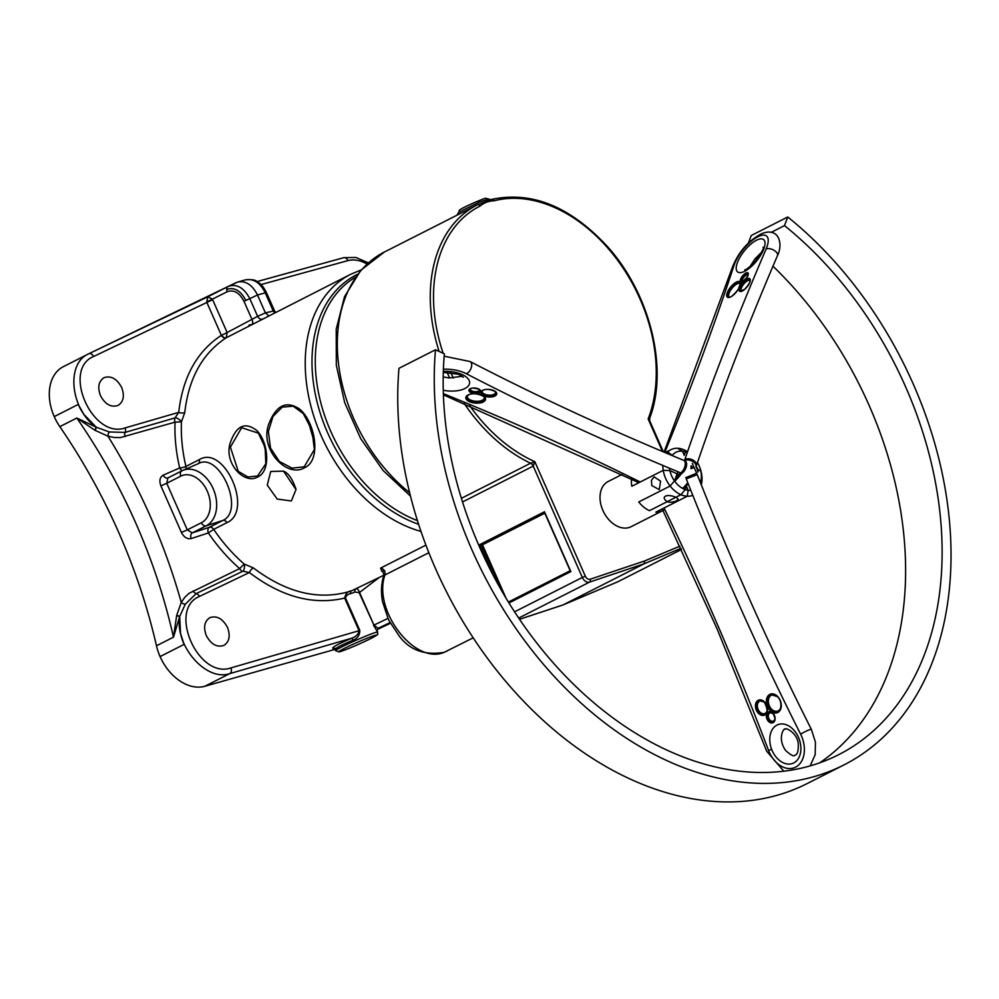 <?xml version="1.0" encoding="UTF-8"?>
<svg xmlns="http://www.w3.org/2000/svg" width="999" height="999" viewBox="0 0 999 999"><rect width="100%" height="100%" fill="white"/><g stroke="black" fill="none" stroke-linecap="round" stroke-linejoin="round"><path stroke-width="1.5" d="M465.122 206.893A14.161 0.774 156.2 0 0 464.298 207.305M508.391 602.06L570.179 570.716L508.404 602.072M544.817 513.199L482.492 544.817L506.006 598.126M390.322 623.301L377.035 629.645M335.002 649.387L204.845 686.263A43.781 30.794 -116.9 0 1 160.077 656.58A43.781 30.794 63.1 0 1 156.481 645.791A460.801 324.126 63.1 0 0 59.828 426.648L76.836 418.019L94.88 430.232L107.954 436.176L114.286 437.512L120.442 437.55L175.05 422.152L181.443 421.803L184.778 412.525C188.674 378.284 202.472 353.371 226.199 337.787L227.135 332.542L221.716 335.202A4.383 2.647 -121.6 0 0 226.211 337.774L350.711 274.275A141.696 99.675 63.1 0 0 310.202 403.371A141.696 99.675 63.1 0 0 420.991 531.418M221.716 335.202L221.366 335.339C196.94 351.398 182.73 377.073 178.734 412.362L175.037 417.907L125.112 432.392L109.341 431.968L96.229 427.197L83.891 414.435L78.272 404.42L54.246 416.608A43.781 30.794 63.1 0 0 59.828 426.648M54.246 416.608A43.781 30.794 -116.9 0 1 63.337 366.683L88.274 354.033C65.559 363.961 70.742 410.065 96.491 427.297L95.117 430.369M409.652 492.757A146.304 102.909 -116.9 0 1 338.236 361.288A146.304 102.909 -116.9 0 1 384.278 252.085L476.96 205.07M464.148 403.334A146.304 102.909 63.1 0 0 530.581 463.224A4.608 3.247 -116.9 0 1 533.216 466.108L534.815 461.663L530.581 463.224L461.388 498.326M570.429 570.616L544.967 512.887M519.53 619.305L562.874 605.019L644.155 563.786L644.68 560.938L590.134 579.245A4.608 3.247 -116.9 0 1 585.314 576.148L534.815 461.663A144.006 101.286 -116.9 0 1 469.68 405.631M335.577 650.674L339.111 651.935C345.854 650.087 362.862 642.582 371.391 638.261C381.218 632.492 376.498 635.913 377.734 632.08A23.039 1.261 156.2 0 0 353.571 641.37A23.039 1.261 156.2 0 0 335.577 650.674L335.102 649.587C335.552 648.039 341.533 644.904 353.034 640.172L351.948 638.149C335.652 645.017 329.732 648.526 334.178 648.638M359.091 592.619L359.553 592.457C357.942 588.786 356.655 587.737 355.681 589.31A2.185 1.748 -111.9 0 0 355.032 592.057L359.091 592.619L373.938 625.087L359.553 592.457L378.896 577.747M377.085 630.619L377.947 628.371A2.185 2.173 -121.4 0 1 377.959 628.371A2.185 2.173 -121.4 0 1 378.122 628.284L373.938 625.087L387.887 618.443M373.489 625.237L377.098 631.106M353.034 640.172C357.555 638.386 359.815 635.127 359.79 630.406L359.053 630.706C358.516 634.078 356.144 636.563 351.948 638.149L229.795 673.601L204.845 686.263M359.79 630.406L345.404 597.777L344.655 598.076L359.053 630.706L230.944 667.894A4.608 3.134 73.8 0 1 229.795 673.601C206.131 681.955 174.4 645.516 179.808 616.183A4.383 0.712 21.5 0 1 176.698 615.322L173.489 637.162L179.695 616.445L185.29 604.183A4.383 2.697 28.7 0 1 181.269 602.397C164.835 543.943 140.397 488.536 107.954 436.176A4.383 2.448 -72.8 0 1 109.341 431.968M383.816 575.262L351.223 590.983A2.185 1.324 -109.7 0 0 350.899 593.618L355.032 592.057M253.309 567.894C286.8 593.119 319.443 600.811 351.223 590.983C347.989 591.008 345.791 593.369 344.655 598.076C313.311 605.456 281.556 596.94 249.375 572.539A4.383 1.611 128.1 0 1 253.309 567.894L244.181 564.06C232.779 554.095 222.615 542.532 213.686 529.37L227.048 522.589C253.796 510.926 224.363 444.205 199.276 459.64L185.914 466.421C182.342 451.211 180.844 436.338 181.443 421.803A4.383 1.486 -145 0 0 175.325 417.732M345.404 597.777C346.478 595.329 348.301 593.943 350.899 593.618M206.293 635.564C203.247 627.247 204.42 621.278 209.84 617.657C216.833 615.372 222.727 618.643 227.51 627.472C230.557 635.789 229.37 641.758 223.963 645.379C216.97 647.664 211.076 644.392 206.293 635.564M256.731 430.494C244.78 421.278 235.826 425.824 229.857 444.13C224.6 464.048 244.518 484.84 257.667 476.96C271.154 471.378 268.381 441.82 256.731 430.494M299.338 408.878C286.114 400.274 275.874 405.469 268.644 424.45C259.578 449.65 287.038 478.296 304.42 467.769C322.015 460.589 315.234 421.441 299.338 408.878M425.924 545.117L380.544 568.144L382.068 571.253M100.449 395.604C97.403 387.287 98.589 381.318 103.996 377.697C110.989 375.412 116.883 378.683 121.678 387.512C124.725 395.829 123.539 401.785 118.119 405.407C111.126 407.704 105.245 404.433 100.449 395.604M262.525 319.018A4.608 3.159 62.8 0 1 257.617 316.346L227.135 332.542L212.425 299.213L207.842 296.765L206.693 302.035L227.248 291.696C233.828 289.435 239.398 292.62 243.956 301.248L249.812 298.651C243.943 287.749 236.825 283.629 228.471 286.301L237.962 281.943C245.904 280.657 252.422 285.002 257.492 294.98L265.397 312.874L257.617 316.346L249.812 298.651L257.492 294.98L266.421 292.507C263.873 287.65 261.538 284.54 259.403 283.167C256.194 281.706 257.03 278.946 245.742 279.807L245.791 279.782C253.771 278.496 260.252 282.842 265.235 292.844L273.039 310.539A4.608 3.347 -103.7 0 0 274.675 312.849M266.421 292.507L274.488 310.776L265.397 312.874L268.781 315.834M473.189 637.812L444.53 652.172C415.047 665.559 372.465 610.401 384.94 574.987L428.871 552.697M380.544 568.144A4.608 3.247 -116.9 0 1 384.116 570.454A4.608 3.247 -116.9 0 1 384.94 574.987L383.691 575.761C383.728 573.039 382.992 571.453 381.468 570.991L384.852 570.816M383.691 575.799L383.691 575.774C381.218 583.728 380.831 592.37 382.542 601.698L388.561 619.892L399.275 636.138C409.815 650.174 424.787 655.569 444.193 652.322L444.53 652.172M257.555 475.986L247.952 476.985L238.274 471.353L230.394 447.14L241.658 427.709L258.391 433.141L265.16 447.552L265.821 463.773L257.542 475.986M291.346 500.961L277.173 499.05L267.245 485.102L270.754 471.453L283.516 471.153L296.004 489.56L291.346 500.961M304.233 466.795L292.008 468.156L279.333 461.413L270.492 447.989L268.369 431.493L272.964 416.508L282.218 407.142L293.157 406.156L303.296 413.598L312.088 430.469L314.36 449.587L304.233 466.783M182.255 470.641A4.608 3.159 66.4 0 1 179.695 467.944L163.237 475.137C159.828 477.197 159.041 480.769 160.889 485.864L166.733 483.279L167.882 477.934L181.806 470.866A4.608 3.247 63.1 0 0 180.844 476.123A25.499 18.069 69.3 0 1 207.293 491.221A25.499 18.069 69.3 0 1 201.398 522.727L187.288 529.882L166.733 483.279L180.844 476.123M163.237 475.137A4.608 3.159 -113.6 0 0 167.894 477.922L181.681 470.929M201.398 522.727A4.608 3.247 -116.9 0 0 206.194 525.824L192.283 532.879A4.608 3.134 -108.1 0 0 191.221 538.573L208.366 532.942A4.608 3.134 71.9 0 1 209.428 527.26L192.283 532.879L187.288 529.882L181.431 532.467C183.978 537.3 187.238 539.335 191.221 538.573M198.664 463.511L182.742 470.429A30.107 21.341 -110.7 0 0 181.93 470.816A4.608 3.247 63.1 0 0 181.806 470.866L182.742 470.429A30.107 21.341 -110.7 0 1 213.399 489.223A30.107 21.341 -110.7 0 1 206.194 525.824L222.789 520.479A4.608 3.247 -116.9 0 1 227.048 522.589M197.839 463.898C219.156 450.624 245.592 510.551 222.789 520.479L209.428 527.26A4.608 3.247 -116.9 0 1 213.686 529.37L208.366 532.942C217.545 546.465 227.972 558.341 239.648 568.593A4.383 2.997 -115.6 0 0 242.707 571.316L243.032 571.241A4.383 1.711 95.3 0 0 244.181 564.06L239.648 568.593L189.123 593.269L184.778 597.315L181.269 602.397L176.698 615.322M185.864 469.068A4.608 3.247 -116.9 0 0 185.914 466.421A4.608 1.011 -13.3 0 1 179.695 467.944C176.024 452.335 174.475 437.075 175.05 422.152A4.383 2.972 -106.2 0 1 175.037 417.907M206.693 302.035L221.366 335.339A4.383 2.997 -122.1 0 0 226.199 337.787M228.159 286.463L88.749 353.796A4.608 3.159 64.4 0 1 88.786 353.771A4.608 3.159 64.4 0 1 93.594 356.493L212.65 299.7M228.684 286.201L236.239 282.592M125.125 436.638A4.383 2.972 -106.2 0 1 125.112 432.392A4.608 3.134 -106.2 0 0 125.1 427.922L178.734 412.362A4.383 1.986 -174.4 0 0 184.778 412.525M544.542 511.738L479.67 544.642L482.492 544.817M649.288 418.481L648.139 418.943L649.75 420.966L649.662 418.269C668.706 368.806 650.224 293.968 607.579 246.703C570.616 206.731 532.105 190.934 492.02 199.313A2.31 1.623 75.3 0 1 492.02 199.313A2.31 1.623 75.3 0 1 494.068 200.811A144.006 101.286 -116.9 0 1 620.029 263.611A144.006 101.286 -116.9 0 1 648.139 418.943L662.487 451.486M490.184 199.625L491.795 199.4A2.31 1.623 75.3 0 1 492.02 199.325L477.485 204.795A2.31 1.636 63.3 0 1 479.97 206.119C483.953 202.722 488.648 200.949 494.068 200.811M477.06 205.007L477.485 204.807A146.304 102.909 63.1 0 0 477.235 204.92A146.304 102.909 63.1 0 0 439.11 351.436M464.073 209.628L479.345 202.135L488.786 199.038L485.601 198.326C486.788 197.49 473.963 202.422 464.123 207.38C456.943 211.076 460.102 210.227 458.641 212.437L464.073 209.628M681.48 549.475L617.769 581.793A6.918 4.733 67.1 0 1 617.557 581.893A6.918 4.733 67.1 0 1 617.345 581.98M243.032 571.241L249.375 572.539L199.425 596.453A4.608 3.159 -115.6 0 0 196.204 593.581A4.383 2.997 64.4 0 1 193.144 590.859M185.29 604.183L196.204 593.581L242.707 571.316M180.544 633.578L180.519 633.603A43.781 30.794 -116.9 0 0 184.116 644.38L180.544 633.578L179.695 616.445A4.383 0.687 21.4 0 1 176.636 615.596M94.88 430.232L96.229 427.197L76.836 418.019C123.439 485.589 155.657 558.628 173.489 637.162L156.481 645.791M83.891 414.435L83.866 414.46A43.781 30.794 -116.9 0 1 78.272 404.42M622.077 474.438L608.154 481.506A25.35 17.832 63.1 0 0 603.721 512.175A25.35 17.832 63.1 0 0 631.081 526.71A25.35 17.832 63.1 0 1 612.399 523.089A25.35 17.832 63.1 0 1 600.162 500.337A25.35 17.832 63.1 0 1 608.154 481.506A25.35 17.832 63.1 0 0 600.411 502.197A25.35 17.832 63.1 0 0 631.081 526.71L662.487 510.789A25.35 17.832 -116.9 0 1 655.831 512.162L687.237 496.241L688.186 490.297L686.176 485.739M673.026 455.919L667.719 451.998A25.35 17.832 63.1 0 0 666.62 453.234A25.35 17.832 63.1 0 1 670.953 449.65A25.35 17.832 63.1 0 0 666.62 453.234M687.075 484.715L685.227 489.585L680.918 494.717L649.512 510.651A25.35 17.832 -116.9 0 1 638.736 501.96L670.142 486.038A25.35 17.832 63.1 0 1 662.824 465.434A25.35 17.832 63.1 0 0 687.237 496.241M667.719 451.998L665.896 452.922M701.298 484.877A25.35 17.832 63.1 0 0 699.799 467.52A25.35 17.832 63.1 0 1 701.298 484.877M684.19 455.307L685.464 451.948L683.928 449.787A25.35 17.832 63.1 0 0 670.953 449.65A25.35 17.832 63.1 0 1 687.537 451.748A25.35 17.832 63.1 0 0 677.609 448.264L682.492 451.236L684.315 455.382M660.576 481.156L659.265 489.61L651.81 485.601L651.448 480.369L654.045 476.823L660.576 481.156M688.186 490.297A20.742 14.585 -116.9 0 1 669.492 468.219A20.742 14.585 -116.9 0 0 674.45 480.906L677.934 471.74M685.464 451.948A20.742 14.585 -116.9 0 0 672.152 455.544A20.742 14.585 -116.9 0 1 672.602 454.97M682.492 451.236A20.742 14.585 -116.9 0 1 687.212 452.684A20.742 14.585 -116.9 0 0 672.152 455.544M697.477 462.574A20.742 14.585 -116.9 0 1 699.562 466.908A20.742 14.585 -116.9 0 1 700.361 482.505A20.742 14.585 -116.9 0 0 699.562 466.908A20.742 14.585 -116.9 0 1 700.786 470.979L701.623 474.163A25.35 17.832 63.1 0 0 699.799 467.52L699.562 466.908A20.742 14.585 -116.9 0 0 697.477 462.574A20.742 14.585 -116.9 0 1 699.562 466.908M692.969 467.782L691.171 468.456L691.221 466.146L692.969 467.782M690.983 468.718L693.256 467.857L691.083 465.821L690.983 468.718M680.918 494.717A25.35 17.832 63.1 0 0 692.794 495.342A25.35 17.832 63.1 0 1 663.224 470.342L631.818 486.263A25.35 17.832 -116.9 0 1 631.53 479.083M670.142 486.038L674.45 480.906M678.771 474.612L669.892 470.566A20.742 14.585 -116.9 0 0 690.796 490.359A20.742 14.585 -116.9 0 1 685.227 489.585M674.762 481.343A30.532 11.688 -51.1 0 0 680.706 474.6L679.507 473.688A29.371 11.251 128.9 0 1 675.336 478.558M680.706 474.6L684.552 470.579M676.41 500.936C670.067 503.321 665.983 502.422 664.173 498.226C664.235 492.857 678.621 496.928 677.946 499.413L676.41 500.936M669.892 470.566L663.224 470.342M697.864 469.642L700.786 470.979M696.041 466.683L697.352 468.319A1.149 0.987 -23.9 0 0 697.265 467.857M748.401 242.994L751.26 235.502L787.761 216.983L784.49 225.599A322.565 226.885 -116.9 0 1 940.209 515.172A322.565 226.885 -116.9 0 1 838.573 754.732A322.565 226.885 -116.9 0 1 568.281 678.995A322.565 226.885 -116.9 0 1 444.355 353.821L435.489 349.775A334.078 234.99 63.1 0 0 563.836 686.563A334.078 234.99 63.1 0 0 843.78 765.009A334.078 234.99 63.1 0 0 949.05 516.895A334.078 234.99 63.1 0 0 787.761 216.983M771.041 232.43L784.49 225.599M843.78 765.009L807.267 783.528A334.078 234.99 -116.9 0 1 527.322 705.094A334.078 234.99 -116.9 0 1 398.976 368.306L435.489 349.775M819.717 762.824A322.565 226.885 63.1 0 0 772.964 266.196M760.376 254.583A322.565 226.885 63.1 0 0 759.652 253.958M371.278 638.311A20.742 1.136 -23.8 0 1 339.36 651.835A20.742 1.136 -23.8 0 1 362.125 640.284A20.742 1.136 -23.8 0 1 371.278 638.311M447.003 372.19A146.304 102.909 63.1 0 0 449.7 378.009M462.537 501.96L533.216 466.108L582.33 577.459L514.572 611.838M618.206 581.568A6.918 4.858 -116.9 0 1 617.994 581.693A6.918 4.858 -116.9 0 1 617.769 581.793L563.099 604.907L519.505 619.268M501.798 590.971L481.555 545.067L544.73 513.011M518.681 618.056L589.56 582.105L644.155 563.786L680.956 548.339M508.966 602.984L570.916 571.553M377.872 628.421L389.96 622.639M230.944 667.894C198.252 679.457 167.407 609.552 199.425 596.453M227.248 291.696A4.608 3.247 -116.9 0 1 226.736 289.46A4.608 3.247 -116.9 0 1 228.209 286.438L207.842 296.765M245.816 300.349C240.609 290.522 234.241 286.9 226.736 289.46M243.956 301.248L252.16 319.855A4.608 3.247 63.1 0 1 251.386 325M357.442 274.338A138.599 97.49 63.1 0 0 316.908 401.336A138.599 97.49 63.1 0 0 418.618 524.288M417.445 520.629A137.088 96.428 -116.9 0 1 320.617 402.073A137.088 96.428 -116.9 0 1 355.194 277.347M160.889 485.864L181.431 532.467M198.152 463.736A4.608 3.247 63.1 0 0 199.276 459.64M207.692 296.84L88.836 353.746M125.1 427.922C92.407 439.498 61.576 369.58 93.594 356.493M261.001 284.59L347.877 260.627C353.896 259.066 360.264 260.202 367.008 264.023M343.181 257.879A4.608 3.359 74.6 0 1 343.606 257.717A4.608 3.359 74.6 0 1 343.631 257.705A4.608 3.359 74.6 0 1 347.877 260.627M252.073 324.65L248.988 325.037M479.67 544.642L493.206 575.349M453.359 378.097A144.006 101.286 -116.9 0 1 450.674 372.427M443.144 353.271A144.006 101.286 -116.9 0 1 479.97 206.119M679.932 546.141L644.68 560.938M590.134 579.245A2.31 1.623 71.5 0 1 589.56 582.105A6.918 4.858 63.1 0 1 582.33 577.459L585.314 576.148M184.116 644.38L160.077 656.58M685.751 477.697L696.64 473.189L697.252 474.65L686.263 478.908A2157.266 1528.87 -110.7 0 0 800.624 734.19A25.35 17.957 69.3 0 1 795.554 767.17A25.35 17.957 69.3 0 1 768.568 750.449A2157.266 1528.87 -110.7 0 0 664.06 507.992M776.985 725.074A20.742 14.698 -110.7 0 0 772.202 750.686A20.742 14.698 -110.7 0 0 793.693 762.961A20.742 14.698 -110.7 0 0 798.488 737.349A20.742 14.698 -110.7 0 0 776.985 725.074M773.089 722.664A5.857 4.146 -110.7 0 0 772.764 713.011A5.857 4.146 -110.7 0 0 766.345 716.271A5.857 4.146 -110.7 0 0 773.089 722.664M777.834 712.474A9.903 7.018 -110.7 0 0 777.284 696.141A9.903 7.018 -110.7 0 0 766.408 701.66A9.903 7.018 -110.7 0 0 777.834 712.474M764.722 715.009A8.067 5.719 -110.7 0 0 764.272 701.71A8.067 5.719 -110.7 0 0 755.419 706.206A8.067 5.719 -110.7 0 0 764.722 715.009M771.64 749.325L768.568 750.449M800.624 734.19A6.918 0.737 -26.8 0 1 807.267 730.669A6.918 0.737 -26.8 0 1 811.35 729.357L815.434 742.182L815.196 754.632L810.164 765.883M780.931 707.03A8.529 6.044 69.3 0 1 778.184 710.876A8.529 6.044 69.3 0 1 768.393 702.21A8.529 6.044 69.3 0 1 776.785 696.053M778.009 711.675A9.216 6.531 69.3 0 1 777.547 711.875A9.216 6.531 69.3 0 1 768.181 705.556A9.216 6.531 69.3 0 1 771.041 694.63A9.216 6.531 69.3 0 1 780.281 700.624A9.216 6.531 69.3 0 1 778.009 711.675M774.849 719.18A4.471 3.172 69.3 0 1 773.451 721.053A4.471 3.172 69.3 0 1 768.318 716.595A4.471 3.172 69.3 0 1 772.589 713.211M773.263 721.865A5.157 3.659 69.3 0 1 773.014 721.977A5.157 3.659 69.3 0 1 767.769 718.443A5.157 3.659 69.3 0 1 769.367 712.324A5.157 3.659 69.3 0 1 774.537 715.671A5.157 3.659 69.3 0 1 773.263 721.865M767.207 710.451A6.681 4.733 69.3 0 1 765.084 713.398A6.681 4.733 69.3 0 1 757.404 706.643A6.681 4.733 69.3 0 1 763.923 701.748M764.897 714.21A7.368 5.22 69.3 0 1 764.535 714.372A7.368 5.22 69.3 0 1 757.042 709.315A7.368 5.22 69.3 0 1 759.327 700.574A7.368 5.22 69.3 0 1 766.72 705.356A7.368 5.22 69.3 0 1 764.897 714.21M687.787 482.779A30.532 11.688 128.9 0 1 682.642 488.436M766.108 249.001A2157.266 826.148 -51.1 0 0 684.877 459.503A6.918 4.408 -161.2 0 1 692.906 460.052A6.918 4.408 -161.2 0 1 696.39 465.746C719.58 397.664 746.59 327.672 777.434 255.732A6.918 3.771 -156.8 0 0 774.025 250.287A6.918 3.771 -156.8 0 0 766.108 249.001A25.35 9.703 128.9 0 0 757.829 236.775A25.35 9.703 128.9 0 0 734.065 265.259A6.918 4.483 -161.8 0 0 732.467 267.108L664.035 452.147M664.76 452.447A2157.266 826.148 -51.1 0 0 734.065 265.259M756.518 240.222A20.742 7.942 -51.1 0 0 736.275 269.28A20.742 7.942 -51.1 0 0 759.053 257.73A20.742 7.942 -51.1 0 0 756.518 240.222M746.965 278.921A8.067 3.084 -51.1 0 0 739.085 290.222A8.067 3.084 -51.1 0 0 747.939 285.739A8.067 3.084 -51.1 0 0 746.965 278.921M745.916 273.027A5.857 2.235 -51.1 0 0 740.209 281.219A5.857 2.235 -51.1 0 0 746.628 277.959A5.857 2.235 -51.1 0 0 745.916 273.027M736.388 282.068A9.903 3.796 -51.1 0 0 726.71 295.941A9.903 3.796 -51.1 0 0 737.599 290.422A9.903 3.796 -51.1 0 0 736.388 282.068M696.39 465.746L695.966 466.945A6.918 4.133 -159.2 0 0 692.519 461.338A6.918 4.133 -159.2 0 0 684.527 460.477M741.733 291.121A6.681 2.56 128.9 0 1 742.157 286.376A6.681 2.56 128.9 0 1 747.564 280.756A6.681 2.56 128.9 0 1 750.062 280.794M747.264 279.845A7.368 2.822 128.9 0 1 749.787 279.62C749.238 279.458 753.046 279.807 744.705 289.285L740.534 291.096A7.368 2.822 128.9 0 1 741.508 285.677A7.368 2.822 128.9 0 1 747.264 279.845M742.469 281.706A4.471 1.711 128.9 0 1 743.006 278.434A4.471 1.711 128.9 0 1 746.515 274.862A4.471 1.711 128.9 0 1 748.076 274.75M746.216 273.938A5.157 1.973 128.9 0 1 747.989 273.788L746.915 277.435C742.257 282.018 740.446 283.479 741.508 281.818A5.157 1.973 128.9 0 1 742.182 278.034A5.157 1.973 128.9 0 1 746.216 273.938M729.695 297.165A8.529 3.259 128.9 0 1 730.007 291.221A8.529 3.259 128.9 0 1 736.987 283.903A8.529 3.259 128.9 0 1 740.259 284.066M736.688 282.979A9.216 3.534 128.9 0 1 739.847 282.705C741.008 281.468 740.496 283.654 738.286 289.26C728.908 301.111 728.383 296.241 728.271 297.053A9.216 3.534 128.9 0 1 729.482 290.272A9.216 3.534 128.9 0 1 736.688 282.979M697.352 468.319A30.532 14.348 4.9 0 1 698.014 471.99L696.191 466.321M443.406 369.205A25.35 11.913 4.9 0 1 466.396 373.751A2157.266 1014.047 -175.1 0 0 679.932 472.564M640.209 482.005A2157.266 1014.047 -175.1 0 0 443.356 393.643M443.269 390.247A20.742 9.753 -175.1 0 0 469.63 382.629A20.742 9.753 -175.1 0 0 443.331 371.441M482.517 390.372A8.067 3.796 -175.1 0 0 487.4 396.865A8.067 3.796 -175.1 0 0 496.253 392.382A8.067 3.796 -175.1 0 0 482.517 390.372M470.242 388.711A5.857 2.747 -175.1 0 0 473.788 393.419A5.857 2.747 -175.1 0 0 480.219 390.159A5.857 2.747 -175.1 0 0 470.242 388.711M468.056 394.98A9.903 4.658 -175.1 0 0 474.05 402.959A9.903 4.658 -175.1 0 0 484.927 397.44A9.903 4.658 -175.1 0 0 468.056 394.98M681.88 473.214A6.918 3.684 114.5 0 0 686.288 466.733A6.918 3.684 114.5 0 0 685.077 460.939L683.816 460.402C608.691 429.37 537.45 396.416 470.104 361.538A6.918 4.033 117.4 0 1 471.291 367.57A6.918 4.033 117.4 0 1 466.396 373.751M683.816 460.402A6.918 3.409 112.4 0 1 684.939 466.233A6.918 3.409 112.4 0 1 680.656 472.864M495.317 391.72A6.681 3.147 4.9 0 1 488.561 395.117A6.681 3.147 4.9 0 1 482.48 390.609M496.128 393.231A7.368 3.472 4.9 0 1 488.486 396.054A7.368 3.472 4.9 0 1 481.431 391.97L482.879 390.384C488.424 387.25 498.638 392.619 496.128 393.231M479.258 389.51A4.471 2.098 4.9 0 1 474.675 391.645A4.471 2.098 4.9 0 1 470.517 388.761M479.945 390.597A5.157 2.423 4.9 0 1 474.6 392.57A5.157 2.423 4.9 0 1 469.655 389.71L470.616 388.711C471.241 387.799 473.938 387.937 478.696 389.135L479.945 390.597M484.003 396.765A8.529 4.008 4.9 0 1 475.437 401.236A8.529 4.008 4.9 0 1 467.769 395.367M484.915 398.638A9.216 4.333 4.9 0 1 475.362 402.172A9.216 4.333 4.9 0 1 466.545 397.065L468.419 394.992C475.424 391.071 488.036 397.789 484.915 398.638M681.48 549.487L617.994 581.693A6.918 6.918 0 0 1 617.557 581.893L562.874 605.019M335.102 649.587L333.891 648.551L336.251 648.226M377.734 632.08L377.098 630.606M361.139 269.942L350.711 274.275M444.218 652.322L447.215 650.986M258.391 433.141C261.151 434.79 263.798 442.058 266.321 454.945L265.834 463.723M266.159 461.813L265.821 463.773M283.516 471.153C288.599 473.239 292.757 479.358 295.991 489.522M283.441 471.128L285.314 472.315M295.716 488.061L295.991 489.56M303.346 413.661L308.167 420.991L314.448 442.807L314.51 447.552M274.488 310.776L275.662 312.35M245.791 279.782L237.962 281.943M343.631 257.705L257.093 281.568M544.58 512.662L570.304 570.978M649.762 420.966L663.386 451.873M490.234 199.625L488.773 199.026M458.641 212.437L456.943 215.222M410.489 496.116L383.154 470.554L360.701 438.648L344.705 402.709L336.326 365.322L336.226 329.108L344.53 296.616L360.889 270.217L384.278 252.085M343.743 257.68L355.906 257.467L368.344 262.824M795.129 755.069C797.439 754.794 798.476 750.948 798.276 743.518C796.952 732.092 784.377 726.735 785.002 729.37C784.078 727.284 776.935 738.298 785.676 750.549C791.021 755.369 794.168 756.88 795.129 755.069M783.803 771.203L766.683 751.186L717.045 628.796L662.225 508.928M697.252 474.65C731.468 561.55 769.505 646.453 811.35 729.357M696.64 473.189L693.368 465.771M693.081 465.097L692.332 463.411M764.535 714.372L764.872 714.223C767.944 713.186 767.794 709.178 764.385 702.16L759.327 700.574M773.014 721.977L773.238 721.877C774.1 721.578 776.573 719.642 772.914 713.511L769.367 712.324M777.547 711.875L777.971 711.688C779.707 712.961 783.828 702.734 777.422 696.628L771.041 694.63M670.953 449.65L665.134 452.609L670.953 449.65M664.834 509.59L631.081 526.71L664.834 509.59M688.086 483.528L683.291 488.773M763.91 248.676L763.074 247.203C764.585 247.427 761.575 252.722 754.058 263.074C747.414 268.743 744.367 270.966 744.904 269.742L746.515 270.242M749.662 267.095L754.994 258.853L761.5 252.41M777.434 255.732C783.291 244.206 779.22 226.536 761.575 233.741C748.276 240.747 738.573 251.873 732.467 267.108M443.306 372.352L458.578 374.275L463.374 377.272M462.325 376.248L449.3 377.984L443.206 376.935M443.406 394.83L638.836 482.704M470.104 361.538L444.168 356.193"/></g></svg>
